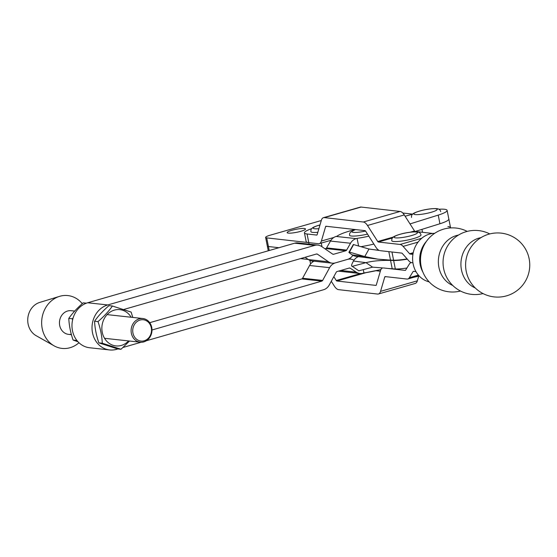 <?xml version="1.0" encoding="UTF-8"?>
<svg xmlns="http://www.w3.org/2000/svg" width="557" height="557" viewBox="0 0 557 557"><rect width="100%" height="100%" fill="white"/><g stroke="black" fill="none" stroke-linecap="round" stroke-linejoin="round"><path stroke-width="0.84" d="M308.258 259.471L300.529 258.601M447.905 226.553A21.438 3.502 168.8 0 1 450.536 227.66A21.438 3.502 168.8 0 1 450.536 227.924A21.438 3.502 168.8 0 0 450.536 227.66L450.592 227.917M352.282 254.925L364.786 256.547L349.135 252.029C348.515 252.056 349.114 252.718 350.931 254.006L352.282 254.925A10.277 9.114 -82.6 0 0 355.881 256.304L377.778 259.144L364.786 256.547L368.985 249.014L379.366 250.49A10.423 4.7 74 0 1 375.864 247.176L365.622 231.148A1.49 0.668 -106 0 0 365.023 230.647L326.026 226.253A1.49 0.668 -106 0 0 325.901 226.267A1.49 0.668 -106 0 0 325.601 226.636L321.382 241.035A10.423 4.7 74 0 1 319.293 243.646A10.423 4.7 74 0 1 318.416 243.708L266.712 237.888L268.425 246.528L278.96 247.719L268.425 246.528A8.933 1.462 168.8 0 1 267.325 246.069L268.265 250.796M349.135 252.029L353.34 244.495L368.985 249.014M406.916 268.014A20.846 3.405 168.8 0 1 395.324 268.989L387.951 268.453M407.341 259.172A20.846 3.405 168.8 0 1 393.646 260.488L390.561 260.411C380.814 260.196 372.626 260.948 365.991 262.66L372.577 267.151L382.875 267.959A10.423 4.7 -106 0 0 382.596 268.014A10.423 4.7 -106 0 0 380.508 270.625L376.288 285.024A1.49 0.668 74 0 1 375.989 285.393A1.49 0.668 74 0 1 375.864 285.407L336.867 281.013A1.49 0.668 74 0 1 336.275 280.512L333.81 276.662M407.111 258.914A20.846 3.405 168.8 0 1 393.583 260.203L390.499 260.119L388.821 251.646M353.493 261.038L365.991 262.66L352.247 266.343L358.826 270.834L352.247 266.343C351.251 266.316 351.383 265.062 352.63 262.584L353.493 261.038A10.277 9.114 -82.6 0 1 358.388 256.631M358.826 270.834L372.577 267.151M377.778 259.144L390.499 260.119M387.421 260.001L390.561 260.411L392.239 268.913M480.969 237.637A26.207 22.99 96.4 0 0 478.929 238.111A26.207 22.99 96.4 0 0 461.468 269.915A26.207 22.99 96.4 0 0 475.295 287.997M458.418 235.096A26.207 22.99 96.4 0 0 456.371 235.569A26.207 22.99 96.4 0 0 438.909 267.374A26.207 22.99 96.4 0 0 452.744 285.456M434.641 233.334A24.571 21.556 96.4 0 0 429.496 234.093A24.571 21.556 96.4 0 0 412.605 258.392A24.571 21.556 96.4 0 0 429.175 281.877M304.435 232.868L306.148 241.515A21.438 3.502 -11.2 0 0 308.787 242.622L307.074 233.982A21.438 3.502 -11.2 0 1 304.435 232.868A21.438 3.502 -11.2 0 1 311.669 228.669M412.925 254.361L410.049 254.041A1.49 0.668 74 0 1 409.611 253.762L403.122 246.396A10.423 4.7 -106 0 0 400.093 244.46L378.335 242.01A1.49 0.668 74 0 1 377.737 241.515L367.495 225.488A10.423 4.7 -106 0 0 363.31 222.006L324.313 217.606A10.423 4.7 -106 0 0 323.443 217.676A10.423 4.7 -106 0 0 321.354 220.287L317.128 234.685A1.49 0.668 74 0 1 316.829 235.054A1.49 0.668 74 0 1 316.703 235.068L307.074 233.982M432.747 233.446L415.125 231.461A1.49 0.668 74 0 1 414.533 230.967L404.285 214.939A10.423 4.7 -106 0 0 400.1 211.458L361.103 207.058A10.423 4.7 -106 0 0 360.233 207.127L323.443 217.676M383.474 267.952L405.231 270.403A1.49 0.668 74 0 0 405.357 270.389A1.49 0.668 74 0 0 405.573 270.215L409.374 264.004A10.423 4.7 -106 0 1 410.885 262.751A10.423 4.7 -106 0 1 411.755 262.681L412.932 262.813L411.755 262.681A10.423 4.7 74 0 1 408.734 260.753L402.238 253.386A1.49 0.668 -106 0 0 401.806 253.108L380.048 250.657M319.99 224.924L318.973 225.202C311.69 227.479 312.414 228.196 311.767 228.551C311.189 228.795 310.883 229.811 310.862 231.601A14.886 2.43 -11.2 0 0 317.831 232.29M324.954 248.798L325.789 248.554A1.49 1.302 96.2 0 0 326.59 247.9L330.475 241.063A10.423 9.121 -83.8 0 1 336.108 236.447L337.034 236.182A28.887 4.721 168.8 0 1 350.283 230.835A28.887 4.721 168.8 0 1 352.894 230.111L355.081 229.526M117.896 348.94L116.517 349.336A22.928 20.066 -83.8 0 1 109.632 349.942A22.928 20.066 -83.8 0 1 92.504 332.794A22.928 20.066 -83.8 0 1 107.731 304.958L314.747 245.372A10.423 9.121 -83.8 0 1 317.873 245.101A10.423 9.121 -83.8 0 1 321.64 246.514L332.64 254.096A1.49 1.302 96.2 0 0 333.629 254.257L345.834 250.747A1.49 1.302 96.2 0 0 346.635 250.086L350.52 243.249A10.423 9.121 -83.8 0 1 356.153 238.633L357.086 238.368L358.597 245.999M109.632 349.942L89.586 347.749A22.928 20.066 -83.8 0 1 72.459 330.6A22.928 20.066 -83.8 0 1 87.686 302.764L294.702 243.186A10.423 9.121 -83.8 0 1 297.828 242.908L317.873 245.101M314.037 261.191A10.423 9.121 96.2 0 0 309.574 265.487L302.597 278.242A1.49 1.302 -83.8 0 1 301.783 278.925L149.722 322.684M305.09 257.292L308.404 259.576A10.423 9.121 96.2 0 0 312.164 260.982L332.209 263.176A10.423 9.121 96.2 0 0 335.335 262.897L347.547 259.388A10.423 9.121 96.2 0 0 352.866 255.287M123.71 309.49L316.46 254.02A1.49 1.302 -83.8 0 1 317.441 254.18L328.449 261.762A10.423 9.121 96.2 0 0 332.209 263.176M123.041 347.457L141.13 342.256M146.38 340.745L323.533 289.758A10.423 9.121 -83.8 0 0 329.257 284.989L336.233 272.234A1.49 1.302 96.2 0 1 337.048 271.551L349.26 268.035A1.49 1.302 96.2 0 1 350.221 268.189L349.148 268.07M353.98 260.244A10.423 9.121 96.2 0 0 350.673 259.116A10.423 9.121 96.2 0 0 347.547 259.395L335.342 262.904A10.423 9.121 96.2 0 0 329.619 267.673L322.642 280.429A1.49 1.302 -83.8 0 1 321.828 281.111L151.991 329.995M363.275 269.644L363.93 272.951L363.004 273.215A10.423 9.121 -83.8 0 1 359.871 273.494A10.423 9.121 -83.8 0 1 356.25 272.171L350.221 268.189M363.93 272.951A28.887 4.721 -11.2 0 0 380.946 269.525M438.819 209.237A21.438 3.502 168.8 0 1 447.118 210.365L448.824 219.012A21.438 3.502 168.8 0 1 448.831 219.012A21.438 3.502 168.8 0 1 439.933 223.747L415.209 231.475M373.879 244.063A28.887 4.721 168.8 0 1 360.936 246.681M447.118 210.365A21.438 3.502 168.8 0 1 438.227 215.106L439.933 223.747M405.106 216.22L412.507 214.25M368.845 236.189A28.887 4.721 168.8 0 1 357.086 238.368M410.022 223.914L438.227 215.106M359.871 273.494L339.826 271.301A10.423 9.121 -83.8 0 1 338.656 271.085M74.666 311.071L71.178 310.695A11.913 10.423 96.2 0 0 67.599 311.008A11.913 10.423 96.2 0 0 59.453 323.45A11.913 10.423 96.2 0 0 68.595 334.374A11.913 10.423 96.2 0 0 71.31 334.263M82.255 303.662A26.576 23.262 96.2 0 0 59.85 296.268A26.576 23.262 96.2 0 0 59.515 296.373A26.576 23.262 96.2 0 0 41.824 319.467A26.576 23.262 96.2 0 0 54.113 345.841A26.576 23.262 96.2 0 0 70.043 347.714A26.576 23.262 96.2 0 0 78.962 342.736M39.972 302.347A17.866 15.638 96.2 0 0 39.742 302.416A17.866 15.638 96.2 0 0 27.85 317.943A17.866 15.638 96.2 0 0 36.114 335.669L54.113 345.841M413.461 238.619A14.886 2.43 -11.2 0 0 420.974 234.929C420.612 233.042 419.163 232.032 416.615 231.9C411.553 231.789 405.969 232.596 399.87 234.316C392.588 236.593 393.312 237.31 392.671 237.665C392.086 237.909 391.78 238.925 391.759 240.715A14.886 2.43 -11.2 0 0 413.461 238.619M355.387 229.561L350.471 232.199L349.664 233.571L349.566 235.242A14.886 2.43 -11.2 0 0 367.516 234.114M415.968 271.614L413.468 271.329A1.49 0.668 -106 0 0 413.343 271.343A1.49 0.668 -106 0 0 413.127 271.517L409.325 277.727A10.423 4.7 74 0 1 407.821 278.98A10.423 4.7 74 0 1 406.944 279.05L385.186 276.592A1.49 0.668 -106 0 0 385.061 276.606A1.49 0.668 -106 0 0 384.762 276.975L380.535 291.374A10.423 4.7 74 0 1 378.454 293.985A10.423 4.7 74 0 1 377.576 294.054L338.579 289.654A10.423 4.7 74 0 1 334.395 286.173L331.276 281.292M418.69 276.188L417.332 280.825A10.423 4.7 74 0 1 415.243 283.436L378.454 293.985M380.334 271.217L376.323 270.765M140.065 320.045A10.722 9.385 96.2 0 0 132.949 333.058A10.722 9.385 96.2 0 0 144.172 340.793A10.722 9.385 96.2 0 0 151.295 327.781A10.722 9.385 96.2 0 0 140.065 320.045M143.831 341.887A11.913 10.423 -83.8 0 1 140.253 342.2A11.913 10.423 -83.8 0 1 131.118 331.276A11.913 10.423 -83.8 0 1 139.264 318.834A11.913 10.423 -83.8 0 1 142.843 318.52A11.913 10.423 -83.8 0 1 151.977 329.445A11.913 10.423 -83.8 0 1 143.831 341.887M117.548 348.898L98.847 342.854C96.333 335.544 94.899 328.331 94.565 321.222C98.262 315.923 103.073 310.729 108.984 305.64L112.423 306.016C108.726 311.314 103.915 316.508 98.004 321.598C100.532 328.95 101.959 336.156 102.293 343.23L120.994 349.274L117.548 348.898M131.16 317.239A18.242 15.965 96.2 0 0 114.359 310.117A18.242 15.965 96.2 0 0 102.244 332.264A18.242 15.965 96.2 0 0 121.342 345.424A18.242 15.965 96.2 0 0 128.576 340.926M132.782 317.42L131.132 312.066L112.423 306.016M98.004 321.598L94.565 321.222M102.293 343.23L98.847 342.854M120.994 349.274L129.537 341.03M78.029 341.789L73.071 340.035C70.558 332.731 69.131 325.518 68.79 318.409C72.494 313.104 77.298 307.917 83.209 302.827L86.426 303.175M73.099 318.026L72.236 318.785L72.605 319.906M73.071 340.035L76.963 340.543M72.236 318.785L68.79 318.409M288.275 233.118A9.378 1.532 168.8 0 1 287.12 232.638A9.378 1.532 168.8 0 1 293.873 229.783A9.378 1.532 168.8 0 1 304.373 228.502A9.378 1.532 168.8 0 1 305.521 228.99A9.378 1.532 168.8 0 1 298.775 231.844A9.378 1.532 168.8 0 1 288.275 233.118M269.219 250.518L268.425 246.528A8.933 1.462 168.8 0 1 267.325 246.069L265.619 237.421A8.933 1.462 168.8 0 1 270.124 235.207L321.278 220.537M330.767 240.575L329.243 240.791M450.536 227.66L448.831 219.012A21.438 3.502 168.8 0 1 439.013 224.039M402.781 213.011L412.64 214.125M266.712 237.888A8.933 1.462 168.8 0 1 265.619 237.421M379.038 250.351L370.238 249.209M350.346 259.082L350.158 258.128M393.646 260.488L395.324 268.989M349.42 252.091L353.625 244.558M393.583 260.203L391.961 252.001M426.342 241.466A24.571 21.556 96.4 0 0 422.888 272.101M421.726 238.264L400.093 244.46M415.125 231.461L413.656 231.886M392.413 237.978L378.335 242.01M361.103 207.058L324.313 217.606M400.1 211.458L363.31 222.006M404.285 214.939L367.495 225.488M414.533 230.967L410.203 232.206M393.367 237.031L377.737 241.515M418.056 242.114L403.122 246.396M413.224 252.725L409.611 253.762M413.134 253.15L410.049 254.041M326.68 226.33L325.601 226.636M333.873 237.456L321.382 241.035M319.976 224.972A11.913 1.943 -11.2 0 0 319.217 225.181A11.913 1.943 -11.2 0 0 313.208 228.043A11.913 1.943 -11.2 0 0 318.889 228.683M356.153 238.633L336.108 236.447M329.619 267.673L309.574 265.487M322.642 280.429L302.597 278.242M321.828 281.111L301.783 278.925M317.441 254.18L316.32 254.055M328.449 261.762L308.404 259.576M350.52 243.249L330.475 241.063M346.635 250.086L326.59 247.9M345.834 250.747L325.789 248.554M333.629 254.257L332.752 254.159M314.747 245.372L294.702 243.186M107.731 304.958L87.686 302.764M356.25 272.171L340.766 270.479M431.188 212.294A11.913 1.943 -11.2 0 0 435.734 208.722A11.913 1.943 -11.2 0 0 419.839 211.012A11.913 1.943 -11.2 0 0 415.292 214.584A11.913 1.943 -11.2 0 0 431.188 212.294M411.47 235.576A11.913 1.943 -11.2 0 0 416.016 232.011A11.913 1.943 -11.2 0 0 400.121 234.295A11.913 1.943 -11.2 0 0 395.574 237.867A11.913 1.943 -11.2 0 0 411.47 235.576M355.547 229.581A11.913 1.943 -11.2 0 0 353.145 232.366A11.913 1.943 -11.2 0 0 365.552 231.044M312.428 261.017L312.623 262.013M380.535 291.374L417.332 280.825M384.762 276.975L385.841 276.669M409.325 277.727L418.411 275.116M413.127 271.517L413.698 271.356M336.867 281.013L365.858 272.7M336.275 280.512L360.595 273.536M321.271 243.075L322.002 246.765M308.787 242.622L309.086 244.14M421.976 229.359L422.554 232.304M529.15 258.789A32.083 32.083 0 0 0 501.272 233.139A32.083 32.083 0 0 0 466.209 271.252A32.083 32.083 0 0 0 503.911 296.491A32.083 32.083 0 0 0 529.15 258.789M489.763 233.933A32.083 32.083 0 0 0 443.657 268.711A32.083 32.083 0 0 0 483.044 293.567M467.212 231.392A32.083 32.083 0 0 0 421.106 266.169A32.083 32.083 0 0 0 460.493 291.026M330.949 240.304L319.293 243.646M350.673 259.116L348.8 258.914M39.742 302.416L59.515 296.373M440.691 211.639C440.329 209.752 438.881 208.743 436.333 208.617C431.271 208.499 425.687 209.307 419.588 211.033C412.305 213.31 413.029 214.027 412.389 214.382C411.804 214.626 411.498 215.643 411.477 217.425M419.233 276.042L413.378 277.386M378.69 270.082L365.12 272.77M407.821 278.98L418.989 275.778M410.885 262.751L411.372 262.612M309.887 260.391L310.59 263.948M140.253 342.2L104.542 338.301M71.421 334.68L68.595 334.374M142.843 318.52L107.125 314.614"/></g></svg>
